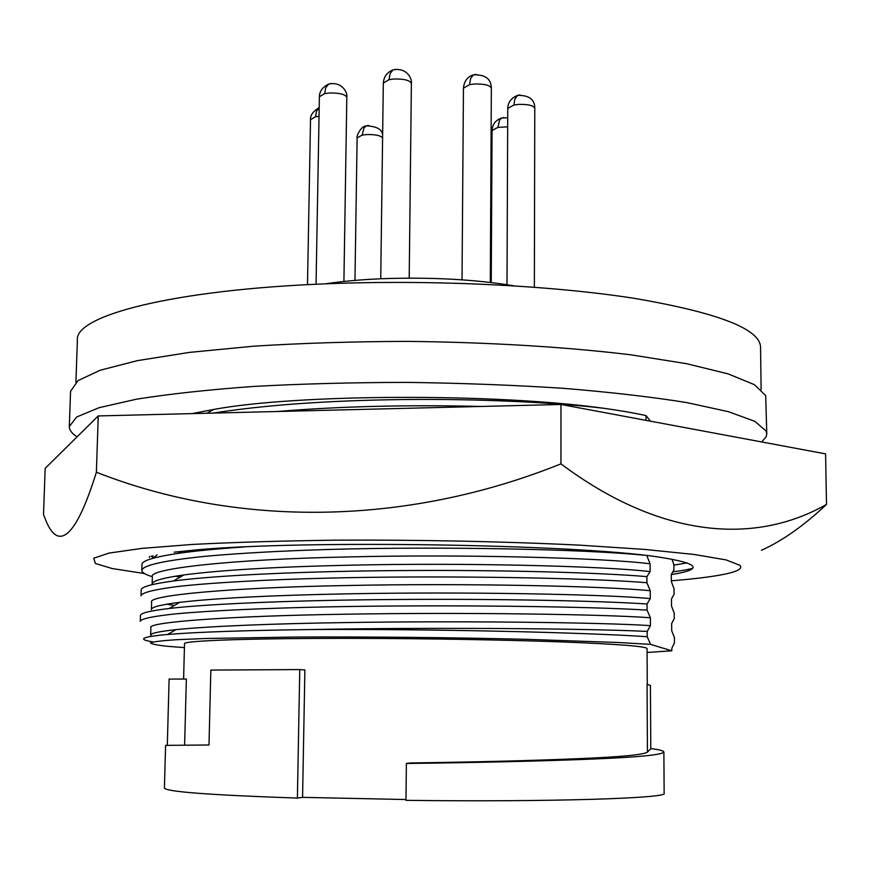 <?xml version="1.0" encoding="UTF-8"?>
<svg xmlns="http://www.w3.org/2000/svg" width="870" height="870" viewBox="0 0 870 870"><rect width="100%" height="100%" fill="white"/><g stroke="black" fill="none" stroke-linecap="round" stroke-linejoin="round"><path stroke-width="1.3" d="M149.335 557.431L149.575 556.485M152.913 557.387L151.032 556.104M144.453 573.547L112.23 568.545L95.385 563.466L93.732 558.225L109.033 553.081L142.212 548.35L192.857 544.413C234.715 542.271 282.543 540.857 336.342 540.161C419.427 539.737 506.057 541.531 579.975 545.164L644.92 549.438L694.282 554.484L726.091 559.91L740.044 565.369C743.002 568.86 736.629 572.047 720.915 574.918C708.637 577.169 692.107 579.126 671.336 580.801M761.424 550.297C782.293 540.89 803.989 525.6 826.5 504.426L825.586 453.879L560.965 404.474L98.245 415.936L45.186 468.354L43.5 514.551L44.914 518.063C56.941 550.525 74.7 542.086 96.385 472.214L98.245 415.936M826.5 504.426C756.139 544.479 662.092 539.465 560.943 463.862L560.965 404.474M560.943 463.862C404.419 526.796 235.781 527.111 96.385 472.214M673.869 565.108L687.159 562.879M174.152 552.178L196.935 549.84C304.902 539.944 573.439 544.261 657.568 556.865C699.806 563.39 704.374 569.295 671.292 574.591M692.683 568.175C688.801 569.458 682.471 570.633 673.674 571.721L672.912 571.818M513.855 285.817C475.096 279.411 431.476 277.041 382.974 278.683C361.539 279.564 342.312 281.282 325.304 283.848M761.119 389.434L760.543 347.087C759.956 328.98 718.196 312.787 635.263 298.497C552.776 285.49 433.717 279.542 327.751 283.75C172.706 289.623 74.766 315.701 77.386 339.931L75.918 382.267M77.082 436.838C71.851 433.467 69.274 430.019 69.317 426.496L76.734 416.98L98.962 407.726L136.362 399.21C168.617 394.045 207.484 389.803 252.952 386.476C301.444 383.822 352.785 382.463 406.975 382.387C461.383 383.104 513.604 385.084 563.64 388.335C610.979 392.239 652.087 396.992 686.952 402.614L728.451 411.695L754.823 421.341L766.187 431.063L766.785 433.804L766.155 436.762L761.729 441.96M766.785 433.804L765.687 395.535L754.333 384.638L728.016 373.839L686.626 363.703L631.109 354.851C567.088 347.032 488.766 342.236 407.443 341.388C353.405 341.54 302.205 343.139 253.844 346.173L189.366 352.404L137.536 360.615L100.202 370.218L77.995 380.636L70.557 391.315L69.317 426.496M184.418 647.628L167.508 646.29C156.763 645.138 151.119 643.985 150.575 642.843C153.25 641.723 161.776 640.679 176.175 639.722L205.82 638.493L295.006 637.047C366.727 636.677 452.911 637.514 526.252 639.309L618.787 642.528L650.553 644.376L647.215 636.709L647.193 631.435L650.445 625.65L650.401 617.765C604.509 614.274 462.72 612.241 347.413 614.187C229.343 615.819 145.758 622.289 150.891 627.748L150.673 635.187L151.5 636.285M650.445 625.65C604.53 622.518 462.666 620.734 347.293 622.55C274.18 623.529 206.538 626.367 175.881 629.673C158.895 631.468 150.488 633.306 150.673 635.187M647.258 684.331L647.062 648.574C646.29 646.323 617.798 644.115 561.596 641.929C506.101 639.907 427.529 638.526 356.863 638.384C252.289 638.134 182.439 640.657 184.527 643.724L183.592 679.024M167.301 745.285L169.117 679.057L186.354 679.057L184.614 745.155M299.758 669.585L210.834 670.074L208.996 744.992L165.594 745.372L164.419 788.035C165.724 791.733 210.051 795.071 297.388 798.073L299.758 669.585L304.881 669.987L302.575 797.355L405.985 799.541M650.281 598.593L650.238 590.741C604.422 586.01 462.938 583.128 347.859 585.499C230.017 587.489 146.541 595.493 151.619 602.236L151.413 609.642C151.195 607.162 160.645 604.726 179.764 602.334L169.237 608.478C149.825 610.794 140.222 613.154 140.451 615.558L140.277 621.3C141.038 618.755 152.881 616.275 175.794 613.85C209.626 610.653 266.905 608.043 331.155 606.803C443.45 604.65 589.729 606.39 647.073 610.12L647.041 603.987L650.281 598.593C604.443 594.221 462.873 591.578 347.728 593.84C272.321 595.265 216.325 598.092 179.764 602.334M650.238 590.741L646.921 582.748L646.889 576.636L650.129 571.633L650.086 563.814C604.346 557.855 463.144 554.125 348.294 556.93C230.68 559.258 147.324 568.806 152.359 576.81L152.141 584.194C151.88 581.04 162.462 577.963 183.864 574.939L173.467 580.986C151.695 583.944 140.94 586.967 141.201 590.045M650.129 571.633C604.367 566.033 463.079 562.553 348.163 565.239C275.714 566.848 220.947 570.078 183.864 574.939M157.155 554.766L152.968 558.29M192.15 413.609L213.672 409.455C297.779 393.86 495.672 393.207 603.758 408.28C620.016 410.531 634.089 412.967 645.986 415.577L650.521 421.2M213.193 413.087C264.784 405.018 327.653 400.515 401.777 399.569C475.063 398.656 552.439 402.136 603.758 408.28M205.701 410.901L193.847 413.565M645.986 415.577L646.018 420.351M650.086 563.814L646.791 555.538M650.401 617.765L647.073 610.12M650.553 644.376L671.847 650.793L647.084 652.478M671.955 559.16L673.858 564.565L673.902 569.981L671.292 574.45L671.346 581.573L674.043 588.772L674.076 594.199L671.466 598.984L671.52 606.14L674.217 613.045L674.261 618.494L671.651 623.605L671.705 630.783L674.402 637.405L674.446 642.876L671.825 648.302L671.847 650.793M277.421 411.499C339.289 406.355 407.214 404.67 481.197 406.453M647.215 636.709C583.074 632.359 433.521 628.977 313.918 629.499C245.362 630.38 196.62 632.033 167.692 634.469C141.56 636.796 136.699 639.287 153.131 641.929M650.782 748.57C659.264 749.657 663.625 750.799 663.875 751.995C662.592 754.801 639.037 757.15 593.199 759.031C547.698 760.945 475.857 762.696 406.377 763.468L410.651 762.957C477.13 762.022 533.245 760.587 578.996 758.662C620.952 756.922 643.767 754.747 647.432 752.137L650.782 748.744L650.423 685.451L647.062 684.255L647.432 752.137M647.193 631.435C588.261 628.455 427.431 627.313 313.918 629.499M406.377 763.468L405.975 800.335C550.732 802.151 669.552 798.225 664.147 793.266L663.875 751.995M297.388 798.073L302.575 797.355M647.041 603.987C600.126 600.855 498.553 598.745 398.775 599.495C303.489 600.006 211.192 603.519 169.237 608.478M646.921 582.748C589.675 577.821 443.7 575.385 331.633 578.039C267.503 579.54 210.312 582.726 176.534 586.652C153.653 589.632 141.81 592.666 141.027 595.754M166.638 604.215L174.489 605.411M646.889 576.636C600.648 572.623 501.588 569.817 403.104 570.557C309.013 571.068 217.598 575.103 173.467 580.986M643.702 555.19C584.727 549.177 439.448 546.262 329.349 549.448C281.032 550.895 239.554 553.189 204.939 556.332C162.559 560.65 142.821 565.522 141.788 570.318C141.756 572.449 145.29 574.581 152.359 576.712M244.372 546.947C216.945 548.807 194.804 550.96 177.948 553.418C153.642 557.072 141.647 560.813 141.951 564.63L141.788 570.328M175.131 576.244L180.188 577.071M331.688 83.433L328.708 84.064C341.758 81.193 347.869 92.481 346.825 97.418C345.39 94.319 339.583 92.851 329.415 92.992L324.608 93.623L319.388 96.755L316.049 284.251M319.388 96.755C319.442 91.328 322.542 87.098 328.708 84.064L325.761 87.685L324.608 93.623M382.593 137.83C380.44 135.47 375.144 134.371 366.694 134.556L362.17 135.1L357.113 137.895L354.971 280.412M368.739 125.389L366.139 125.9L363.954 128.064L362.17 135.1M476.02 74.341L473.345 74.885C485.232 74.396 491.235 78.844 491.343 88.229C490.06 85.216 484.481 83.803 474.618 83.988L469.561 84.64L463.449 88.185L462.024 279.825M463.449 88.185C464.156 81.16 467.451 76.723 473.345 74.885L470.594 78.528L469.561 84.64M395.904 69.306L392.99 69.926C406.431 67.11 412.26 78.365 411.379 83.487C409.998 80.323 404.202 78.822 394.001 78.996L389.01 79.659L383.322 83.085L380.734 278.781M383.322 83.085C383.855 76.625 387.074 72.232 392.99 69.926L390.119 73.591L389.01 79.659M519.999 94.928L517.563 95.395C529.101 95.145 534.843 99.441 534.778 108.282C533.582 105.509 528.275 104.215 518.846 104.389L513.909 105.009L507.743 108.413L506.992 284.697M507.743 108.413C507.96 102.323 511.234 97.984 517.563 95.395L514.899 98.952L513.909 105.009M507.667 126.824L497.912 127.39L492.061 130.522L491.245 282.554M503.904 117.57L501.577 118.015L499.532 120.169L497.912 127.39M319.192 107.673L316.539 111.229L315.505 116.776L310.525 119.647L307.491 284.675M319.04 116.265L315.505 116.776M673.674 571.721L672.597 572.362M382.615 136.525C383.094 129.858 377.602 126.313 366.139 125.9C359.832 126.389 355.819 138.504 357.113 137.895M507.699 117.765L501.577 118.015C495.519 120.223 492.355 124.399 492.061 130.522M152.968 555.636L152.892 558.312M346.825 97.418L343.911 281.467M491.343 88.229L490.288 282.445M411.379 83.487L409.204 278.128M534.778 108.282L534.365 287.22M319.192 107.565C312.982 111.425 310.101 115.449 310.525 119.647M206.973 413.239L213.672 409.455M175.881 629.673L167.692 634.469M650.423 685.451L650.782 748.744M141.027 595.765L141.201 590.056M181.569 551.319L177.948 553.418"/></g></svg>
